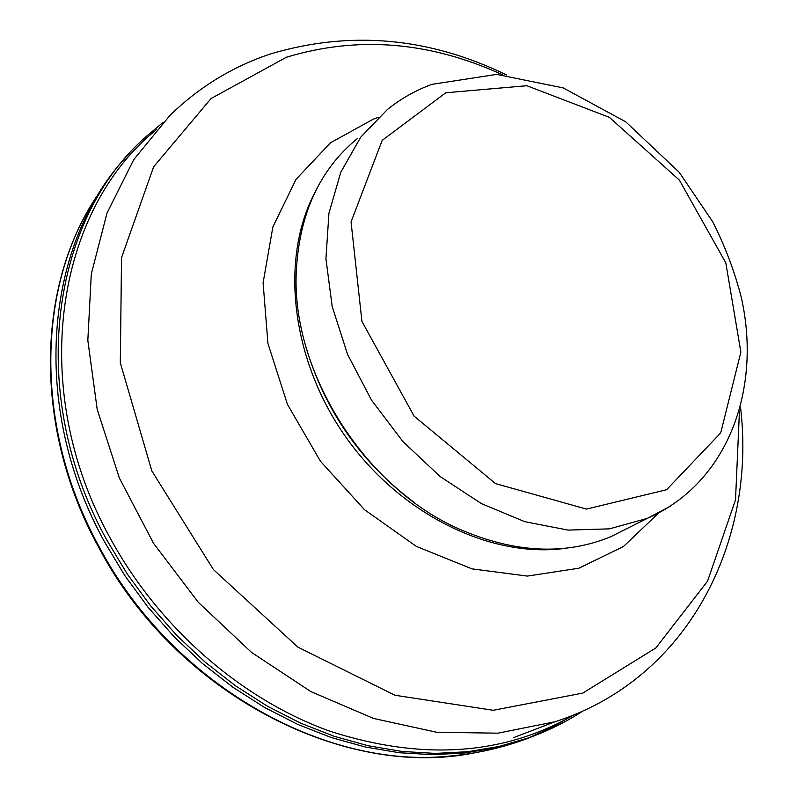 <?xml version="1.0" encoding="UTF-8"?>
<svg xmlns="http://www.w3.org/2000/svg" width="797" height="797" viewBox="0 0 797 797"><rect width="100%" height="100%" fill="white"/><g stroke="black" fill="none" stroke-linecap="round" stroke-linejoin="round"><path stroke-width="1.2" d="M95.75 197.835C36.542 287.578 34.032 428.407 98.997 546.493C171.494 684.125 324.688 769.792 450.245 756.004L458.634 755.138M629.112 527.504L610.612 536.789C564.764 555.509 514.364 552.959 459.401 529.128C365.096 488.003 291.503 372.149 296.245 272.225C299.124 214.064 319.567 169.452 357.574 138.389M414.709 502.827C363.173 464.382 327.517 414.42 307.742 352.932M129.234 153.682C45.399 240.186 28.572 404.687 104.546 541.9L124.86 575.643L148.172 607.424L174.194 636.863L202.568 663.562L232.893 687.233L264.783 707.587L297.789 724.433L331.492 737.614L365.464 747.058L399.307 752.737L432.622 754.679L465.04 752.956L496.222 747.706L525.89 739.068L543.076 732.234M162.837 122.599L146.688 136.138C50.849 218.776 25.683 393.947 106.858 540.127L127.201 573.93L150.573 605.79L176.645 635.289L205.058 662.048L235.444 685.769L267.374 706.172L300.439 723.058L334.192 736.289L368.214 745.763L402.096 751.461L435.451 753.414L467.899 751.701L499.121 746.45L528.809 737.803L565.651 721.315M156.302 129.762C55.89 210.029 27.168 388.777 110.165 538.045C159.101 628.056 241.78 699.587 329.769 731.168C421.922 760.826 503.276 755.426 573.8 714.959M445.802 92.771L526.847 85.717L609.396 117.368L679.403 180.132L725.808 262.861L740.871 352.115L720.717 432.901L666.601 489.727L586.453 509.094L495.515 483.6L414.121 416.154L361.928 321.41L351.059 221.905L382.191 140.352L445.802 92.771M670.347 506.284L647.224 518.409L609.446 528.859L568.072 530.095L524.775 521.666L481.478 503.654L440.193 476.596L402.943 441.588L371.561 400.224L347.602 354.456L332.19 306.526L325.933 258.736L328.932 213.307L340.797 172.242L360.692 137.194L387.472 109.438C400.991 98.589 415.835 90.22 431.994 84.343L496.611 74.4L563.22 87.909L625.784 121.861L679.233 172.311L712.657 221.656C725.14 246.323 734.714 271.717 741.389 297.829C761.872 389.135 727.93 483.4 647.224 518.409L610.612 536.789M567.075 548.067C493.253 559.165 402.116 515.958 346.735 438.35C291.254 360.822 279.667 259.732 314.656 192.954M658.581 513.099L623.384 546.553L578.871 568.221L527.375 576.082L471.983 568.869L416.383 546.413L364.588 509.771L320.484 461.294L287.468 404.438L267.931 343.447L263.1 282.845L272.883 226.926L296.046 179.335L330.456 142.822L373.385 119.102L378.356 117.358M739.457 411.033L735.511 499.868L707.547 581.172L655.871 647.941L582.816 693.081L493.243 710.286L394.894 695.243L297.869 647.114L213.427 569.596L151.838 470.957L120.307 362.774L121.533 257.65L153.622 166.832L211.075 98.529L286.372 57.254C357.723 35.646 429.703 41.454 502.319 74.679M740.513 407.207C756.552 540.246 689.325 678.725 555.061 721.733L497.995 733.17L436.746 732.284L373.534 718.446L310.92 691.617L251.613 652.464L198.333 602.363L153.562 543.345L119.361 478.021L97.194 409.329L87.829 340.349L91.296 274.058L106.997 213.088L133.737 159.649L169.96 115.376C199.449 86.773 233.182 66.231 271.129 53.748C350.819 30.266 429.304 37.349 506.603 74.988M98.549 547.071C175.768 694.187 344.533 779.835 474.922 752.766M450.245 756.004C475.978 753.723 501.193 748.074 525.89 739.068L528.809 737.803C548.057 730.899 565.98 722.032 582.567 711.203M96.248 197.048C36.134 287.368 33.474 428.736 98.499 546.981M555.061 721.733L513.178 737.793"/></g></svg>
